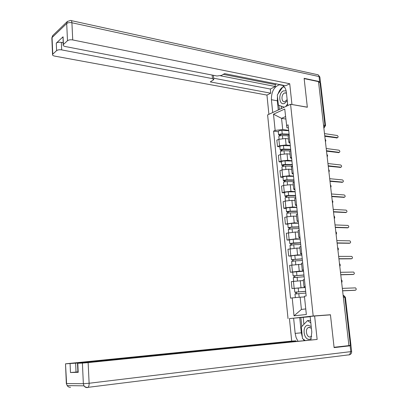 <?xml version="1.0" encoding="UTF-8"?>
<svg xmlns="http://www.w3.org/2000/svg" width="408" height="408" viewBox="0 0 408 408"><rect width="100%" height="100%" fill="white"/><g stroke="black" fill="none" stroke-linecap="round" stroke-linejoin="round"><path stroke-width="0.61" d="M293 318.24L313.191 316.001L290.578 104.275L307.341 107.258L304.154 78.611L318.51 81.646L348.927 345.601L334.065 347.285L330.444 314.752L313.191 316.001M290.578 104.275L267.612 114.908L288.022 318.607M343.363 297.335L345.403 297.274L350.962 345.29L350.406 345.387L344.842 297.259L343.133 295.356M348.922 345.556L350.406 345.387M318.566 82.141L320.586 82.911L325.523 125.531M288.451 138.929L285.432 138.516L278.868 139.312L276.838 140.148L277.496 146.559L279.526 145.748L286.105 144.957L290.287 145.503M289.185 135.058L288.125 135.854L288.165 136.216M279.868 146.86L277.496 146.559M290.047 143.234L288.813 142.372L289.874 141.601M290.052 154.142L287.023 153.78L280.429 154.561L278.389 155.346L279.052 161.813L281.097 161.048L287.701 160.278L291.899 160.747M290.822 150.557L289.751 151.302L289.787 151.638M281.433 162.073L279.052 161.813M291.679 158.661L290.445 157.876L291.516 157.156M291.664 169.478L288.635 169.172L282.01 169.932L279.954 170.666L280.617 177.189L282.678 176.475L289.318 175.721L293.52 176.118M292.47 166.189L291.424 167.188M283.004 177.409L280.617 177.189M293.316 174.216L292.087 173.507L293.173 172.844M293.291 184.946L290.251 184.691L283.601 185.436L281.53 186.119L282.203 192.698L284.274 192.035L290.945 191.296L295.157 191.617M294.137 181.958L293.077 182.866M284.595 192.872L282.203 192.698M294.974 189.904L293.75 189.276L294.841 188.664M294.933 200.542L291.888 200.343L285.202 201.073L283.121 201.705L283.8 208.335L285.886 207.728L292.582 207.004L296.805 207.244M295.815 197.855L294.739 198.681M286.197 208.468L283.8 208.335M296.642 205.724L295.423 205.178L296.529 204.627M296.59 216.266L293.536 216.123L286.819 216.837L284.723 217.418L285.406 224.104L294.234 222.845L298.467 223.008M297.509 213.894L296.417 214.634M287.808 224.196L285.406 224.104M298.33 221.682L297.111 221.218L298.228 220.723M298.258 232.126L295.198 232.04L286.34 233.264L287.028 240.006L295.907 238.818L300.145 238.904M299.212 230.071L298.11 230.719M289.435 240.052L287.028 240.006M300.028 237.772L298.814 237.39L299.941 236.956M299.941 248.125L296.871 248.095L287.971 249.242L288.665 256.046L297.585 254.929L301.838 254.934M300.936 246.386L299.819 246.947M291.077 256.046L288.665 256.046M301.741 254.006L300.528 253.71L301.67 253.332M301.64 264.257L289.614 265.363L290.317 272.223L299.283 271.177L303.542 271.101M302.675 262.844L301.538 263.313M292.735 272.177L290.317 272.223M303.465 270.377L302.262 270.167L303.414 269.851M303.353 280.525L291.276 281.617L291.98 288.538L305.266 287.405M304.424 279.449L303.277 279.822M305.276 287.512L291.98 288.538M305.21 286.89L304.006 286.768L305.169 286.513M285.804 119.039L281.551 118.361L282.708 129.504L288.691 130.382M288.436 127.944L286.9 127.714L284.748 109.023L273.498 114.194L281.551 118.361L285.544 116.581M304.501 296.963L300.135 297.177L301.405 309.437L294.03 315.817L306.342 314.497L304.419 296.223L306.168 295.984L288.109 124.853L286.487 125.552M294.03 315.817L292.205 297.901L300.135 297.177M282.708 129.504L275.15 130.427L273.6 131.096L290.537 298.131L292.205 297.901M275.15 130.427L273.498 114.194M326.828 315.119L330.444 314.752M301.405 309.437L305.755 308.933M278.322 131.774L273.6 131.096M336.947 137.904L324.809 136.287M324.753 135.793L337.584 137.664C338.385 136.986 338.257 136.267 337.212 135.502L324.498 133.6M289.134 134.558L281.663 134.314L279.934 134.757L280.332 135.007L279.47 135.364L278.639 134.849L278.302 131.57M289.088 134.15L282.244 133.926C280.373 133.967 279.169 134.273 278.639 134.849M288.721 130.677L281.882 130.443C280.01 130.473 278.807 130.784 278.281 131.371M280.413 135.762L280.286 134.523M288.175 135.757L282.418 135.578C280.541 135.614 279.337 135.92 278.807 136.496L278.827 136.69M279.536 136.007L279.47 135.364M338.676 152.587L326.522 151.179M326.471 150.72L339.298 152.368C340.129 151.694 340.017 150.965 338.956 150.185L326.216 148.512M340.42 167.387L328.251 166.194M328.205 165.77L341.022 167.188C341.894 166.52 341.787 165.786 340.711 164.99L327.95 163.542M272.717 112.542L271.412 99.731C271.34 91.774 274.003 86.792 279.409 84.782L280.495 84.721M287.783 105.57L286.39 92.448C285.87 88.5 284.345 86.011 281.806 84.981M320.351 82.554L319.612 81.605L304.123 78.326L307.331 107.161L291.791 104.489M291.944 104.422L289.726 83.737L285.682 85.751L224.579 73.624L221.524 75.388L216.974 76L65.397 46.548C63.623 46.145 62.883 45.533 63.174 44.717L63.077 36.786L56.279 43.12C57.426 42.294 59.114 42.05 61.348 42.386L63.082 42.728M223.304 74.358L275.145 84.594L276.466 83.921M275.145 84.594L275.339 86.496L270.325 89.031L270.749 93.192L266.954 95.079L54.764 56.12C53.009 55.738 52.27 55.162 52.54 54.392L56.605 50.623L56.279 43.12M268.892 114.311L266.954 95.079M289.726 83.737L72.731 39.948C70.446 39.596 68.702 39.851 67.493 40.708L63.174 44.717M61.348 42.386L61.679 49.893L212.466 78.627L213.766 79.647L210.263 81.906L270.749 93.192M61.679 49.893C59.441 49.572 57.752 49.817 56.605 50.623M220.539 75.796L275.339 86.496M62.863 37.857L62.832 37.092M213.639 78.193L270.325 89.031M278.287 109.966L277.338 100.791L271.412 99.731M283.927 86.389L283.065 86.843M282.775 87.026C280.709 88.485 279.159 90.734 278.129 93.769M277.465 96.528L277.338 100.791M278.904 105.361L279.332 109.482M284.315 86.833L283.637 86.629L283.443 86.914M281.178 106.121L281.423 108.513M310.784 339.925L311.799 332.097L310.141 316.47L314.624 316.006L317.138 339.446L88.133 362.61L89.123 383.255L350.809 351.63L350.135 345.795L334.106 347.611L330.46 314.859L314.624 316.006M302.369 337.329L301.303 332.831L295.168 333.392L296.116 337.595L297.978 341.215M295.168 333.392L293.622 318.179L289.435 318.607L291.7 341.103L295.928 340.828L75.628 363.166L76.021 372.086L70.472 372.535L77.913 372.31M295.989 341.42L295.928 340.828M291.7 341.103L65.509 363.819L66.591 383.551L83.354 383.709L82.401 363.084L77.51 363.293L240.603 346.785L317.138 339.446M310.167 316.725L293.622 318.179M65.764 363.814L75.628 363.166M346.917 345.831L350.135 345.795M82.401 363.084L88.133 362.61M77.892 371.882L76.021 372.086M303.164 339.068L304.118 340.598M301.303 332.831L299.742 317.73M300.89 317.608L301.808 326.497M303.19 317.439L303.909 324.335M286.141 90.882L283.356 90.897C277.802 93.315 279.133 106.197 284.662 103.316L287.263 100.638M286.457 93.08L284.442 93.019C280.979 94.478 281.265 102.566 284.753 101.704L287.15 99.613M287.604 103.892L285.753 106.508M284.31 107.177L278.358 105.177L277.302 94.962L282.923 86.812L284.687 87.343M284.539 87.128L282.923 86.812M311.207 326.528L308.009 325.232C301.854 325.446 303.358 340.027 309.494 339.313L311.228 338.696M311.396 328.312L309.157 327.369L308.28 327.629C304.847 329.149 306.515 337.493 310.172 336.998L311.753 336.243M305.143 340.491L302.501 338.584L301.303 327.022L307.525 320.601L310.82 322.861M310.554 320.367L307.525 320.601M290.725 149.654L283.234 149.481L281.495 149.904L281.892 150.129L281.025 150.47L280.189 150.001L279.852 146.676M290.685 149.282L283.82 149.119C281.938 149.165 280.73 149.461 280.189 150.001M290.317 145.778L283.453 145.605C281.576 145.646 280.367 145.942 279.832 146.492M281.979 150.965L281.846 149.685M290.119 150.919L283.994 150.781C282.112 150.833 280.898 151.123 280.362 151.659L280.383 151.837M281.102 151.2L281.025 150.47M292.332 164.883L284.82 164.776L283.065 165.179L283.468 165.383L282.591 165.699L281.76 165.271L281.413 161.905M292.296 164.536L285.406 164.439C283.519 164.495 282.305 164.776 281.76 165.271M291.924 161.002L285.039 160.895C283.152 160.946 281.938 161.226 281.398 161.736M283.56 166.301L283.422 164.97M292.434 166.204L285.58 166.117C283.693 166.173 282.474 166.449 281.933 166.943L281.948 167.112M282.678 166.52L282.591 165.699M342.174 182.305L329.995 181.325M329.955 180.943L342.766 182.126C343.669 181.463 343.577 180.724 342.48 179.913L329.695 178.699M343.934 197.355L331.755 196.585M331.714 196.243L344.53 197.186C345.459 196.523 345.372 195.784 344.275 194.958L331.454 193.979M345.693 212.532L333.53 211.971M333.494 211.67L346.331 212.369C347.254 211.711 347.177 210.967 346.106 210.125L333.229 209.386M293.954 180.234L286.416 180.198L284.651 180.576L285.054 180.759L284.172 181.055L283.341 180.673L282.989 177.266M293.918 179.918L287.008 179.887C285.115 179.954 283.892 180.214 283.341 180.673M293.546 176.358L286.64 176.307C284.743 176.373 283.524 176.639 282.974 177.108M285.156 181.759L285.014 180.387M294.097 181.601L287.186 181.575C285.289 181.647 284.065 181.907 283.514 182.361L283.529 182.509M284.269 181.968L284.172 181.055M295.586 195.713L288.022 195.748L285.768 196.539L284.937 196.202L284.58 192.749M295.555 195.427L288.624 195.463C286.722 195.539 285.493 195.784 284.937 196.202M295.178 191.837L288.252 191.857C286.35 191.928 285.121 192.183 284.565 192.607M286.763 197.35L286.615 195.932M295.739 197.125L288.803 197.166C286.9 197.248 285.666 197.492 285.11 197.906L285.126 198.038M285.87 197.543L285.768 196.539M297.233 211.319L289.644 211.431L287.375 212.155L286.543 211.864L286.181 208.361M297.208 211.069L290.251 211.171C288.344 211.257 287.11 211.487 286.543 211.864M296.825 207.448L289.874 207.534C287.966 207.616 286.732 207.856 286.171 208.238M288.385 213.073L288.232 211.604M297.391 212.782L290.43 212.889C288.522 212.976 287.283 213.206 286.717 213.578L286.732 213.7M287.487 213.251L287.375 212.155M347.463 227.837L335.315 227.486M335.284 227.22L348.146 227.679C349.064 227.021 348.998 226.272 347.953 225.42L335.019 224.92M298.896 227.062L291.281 227.241L288.991 227.899L288.165 227.659L287.798 224.109M298.875 226.843L291.893 227.011L288.165 227.659M298.488 223.191L291.516 223.344L287.788 224.002M290.022 228.929L289.864 227.409M299.054 228.572L292.077 228.745L288.354 229.49M289.114 229.092L288.991 227.899M349.248 243.265L337.115 243.127M337.095 242.908L349.977 243.112C350.89 242.459 350.834 241.704 349.809 240.842L336.824 240.587M300.569 242.933L289.797 243.581L289.43 239.991M300.553 242.75L293.551 242.984L289.797 243.581M300.16 239.068L293.168 239.287L289.42 239.894M291.669 244.917L291.506 243.352M300.737 244.494L293.735 244.734L289.986 245.412M290.761 245.07L290.624 243.78M351.043 258.82L338.936 258.901M338.915 258.723L351.824 258.677C352.731 258.024 352.685 257.264 351.686 256.387L338.645 256.382M302.262 258.942L291.45 259.646L291.072 256.005M302.246 258.794L291.45 259.646M301.854 255.076L294.836 255.367L291.067 255.928M293.332 261.043L293.163 259.432M302.43 260.549L295.407 260.86L291.638 261.472M292.419 261.181L292.276 259.789M352.854 274.502L340.767 274.803M340.751 274.671L353.685 274.365C354.583 273.717 354.547 272.952 353.578 272.065L340.481 272.309M303.965 275.084L293.112 275.844L292.735 272.151M303.95 274.972L293.112 275.844M303.557 271.223L292.725 272.095M295.01 277.307L294.836 275.645M304.139 276.741L293.301 277.67M294.086 277.435L293.933 275.941M354.68 290.307L342.618 290.843M342.603 290.751L355.562 290.19C356.454 289.537 356.429 288.767 355.485 287.875L342.332 288.374M305.684 291.368L294.79 292.184L294.403 288.4M305.674 291.286L294.79 292.184M296.703 293.714L296.524 292M305.862 293.077L294.979 294.01M295.775 293.826L295.611 292.225M341.527 281.398L341.44 280.622M339.66 265.205L339.573 264.435M337.814 249.15L337.722 248.385M335.978 233.228L335.891 232.473M334.157 217.439L334.07 216.689M332.357 201.787L332.27 201.042M330.567 186.262L330.48 185.523M328.792 170.865L328.705 170.131M327.032 155.596L326.951 154.872M325.288 140.449L325.207 139.73M300.997 287.569L300.268 280.617M299.283 271.177L298.564 264.287M297.585 254.929L296.871 248.095M295.907 238.818L295.198 232.04M294.234 222.845L293.536 216.123M292.582 207.004L291.888 200.343M290.945 191.296L290.251 184.691M289.318 175.721L288.635 169.172M287.701 160.278L287.023 153.78M286.105 144.957L285.432 138.516M292.465 271.835L291.756 264.95M290.797 255.602L290.098 248.778M289.145 239.506L288.451 232.739M287.507 223.548L286.819 216.837M285.886 207.728L285.202 201.073M284.274 192.035L283.601 185.436M282.678 176.475L282.01 169.932M281.097 161.048L280.429 154.561M279.526 145.748L278.868 139.312M294.142 288.206L293.429 281.26M323.825 127.75L324.962 125.292L320.01 82.442M323.513 125.062L325.538 125.674L323.83 127.781M324.447 127.627L323.835 127.852M337.467 137.659L336.549 138.006M282.244 133.926L281.882 130.443M282.719 138.485L282.418 135.578M339.211 152.363L338.288 152.689M340.971 167.183L340.043 167.489M63.077 36.786L63.419 44.416M67.493 40.708L66.698 23.531L52.066 37.556L52.765 54.121M319.612 81.605L319.03 76.551L71.915 22.761L72.731 39.948M212.466 78.627L212.16 75.067M66.698 23.531C67.896 22.639 69.635 22.379 71.915 22.761C71.777 21.058 71.318 20.288 70.538 20.451L67.361 21.481L66.698 23.531M51.877 38.556L51.847 37.842L52.979 35.333M67.539 21.308L52.729 35.572L51.847 37.842L52.54 54.392M71.242 20.609L317.174 74.603C318.189 74.567 318.806 75.215 319.03 76.551L319.903 77.275L320.453 82.054M77.79 363.283L78.198 372.382M70.472 372.535L70.089 363.625M70.548 387.253C69.136 387.37 68.019 386.82 67.203 385.596L66.331 383.449M83.354 383.709L83.997 385.846C84.844 387.126 85.996 387.702 87.445 387.575L88.067 387.335C88.817 386.585 89.168 385.228 89.123 383.255L83.354 383.709M350.967 345.673L351.64 351.461L350.809 351.63L349.595 354.751L348.83 354.97L349.411 354.771M283.82 149.119L283.453 145.605M284.3 153.77L283.994 150.781M285.406 164.439L285.039 160.895M285.901 169.182L285.58 166.117M342.745 182.126L341.807 182.412M344.53 197.186L343.587 197.452M346.331 212.369L345.382 212.614M287.008 179.887L286.64 176.307M287.512 184.722L287.186 181.575M288.624 195.463L288.252 191.857M289.134 200.399L288.803 197.166M290.251 211.171L289.874 207.534M290.776 216.204L290.43 212.889M348.146 227.679L347.193 227.904M291.893 227.011L291.516 223.344M292.429 232.142L292.077 228.745M349.977 243.112L349.019 243.316M293.551 242.984L293.168 239.287M294.097 248.217L293.735 244.734M351.824 258.677L350.855 258.856M295.224 259.095L294.836 255.367M295.775 264.435L295.407 260.86M353.685 274.365L352.711 274.523M296.907 275.349L296.519 271.585M297.473 280.786L297.09 277.124M355.562 290.19L354.583 290.323M298.605 291.735L298.212 287.941M299.181 297.264L298.794 293.53M325.446 141.836L325.849 140.413L325.135 139.108M327.19 156.953L327.593 155.53L326.874 154.224M328.945 172.196L329.348 170.774L328.629 169.458M330.715 187.563L331.123 186.14L330.398 184.824M332.5 203.062L332.913 201.639L332.183 200.313M334.3 218.693C334.948 217.709 334.84 216.786 333.984 215.929M336.121 234.452C336.768 233.468 336.661 232.545 335.799 231.678M337.952 250.349C338.599 249.359 338.497 248.431 337.63 247.559M339.798 266.378C340.45 265.389 340.343 264.455 339.471 263.578M341.659 282.545C342.317 281.556 342.21 280.612 341.333 279.725M304.006 286.768L303.266 279.73M302.262 270.167L301.527 263.185M300.528 253.71L299.798 246.789M298.814 237.39L298.09 230.53M297.111 221.218L296.392 214.414M295.423 205.178L294.714 198.431M293.75 189.276L293.046 182.59M292.087 173.507L291.394 166.877M290.445 157.876L289.751 151.302M288.813 142.372L288.125 135.854M345.397 297.254L343.72 295.463M337.584 137.664L336.661 138.011M279.087 139.225L278.807 136.496M339.298 152.368L338.37 152.694M341.022 167.188L340.094 167.494M282.785 85.451L279.409 84.782M319.862 77L318.148 74.843M213.731 79.249L213.394 75.302M65.509 363.819L66.336 383.535L67.203 385.596L83.997 385.846C85.093 387.075 86.45 387.569 88.067 387.335L349.595 354.751C351.079 354.175 351.757 353.088 351.645 351.492M77.51 363.293L77.918 372.377M286.436 93.065L285.085 92.81M310.075 327.476L308.28 327.629M280.653 154.479L280.362 151.659M282.229 169.861L281.933 166.943M342.766 182.126L341.827 182.412M283.825 185.37L283.514 182.361M285.427 201.006L285.11 197.906M287.048 216.781L286.717 213.578M288.68 232.688L288.344 229.388M290.328 248.727L289.981 245.325M291.99 264.904L291.628 261.406M293.663 281.224L293.296 277.619M295.346 297.616L294.974 293.974"/></g></svg>

